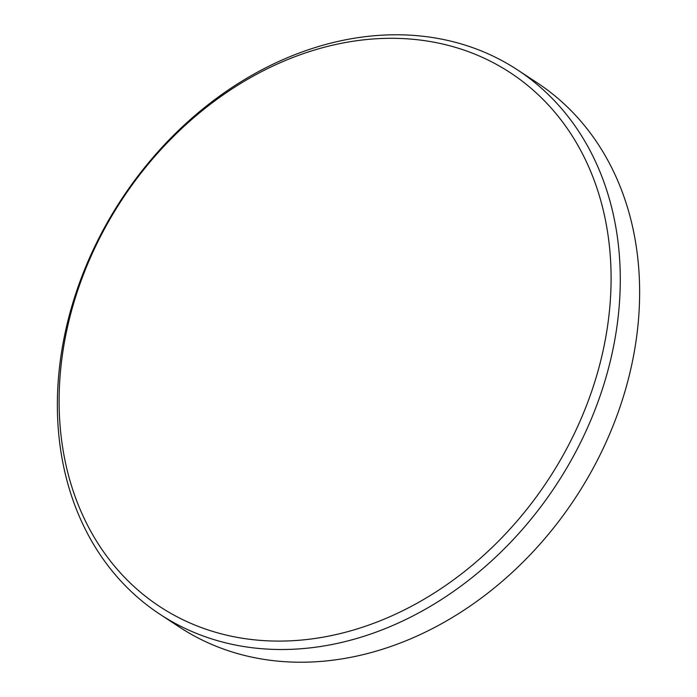 <?xml version="1.0" encoding="UTF-8"?>
<svg xmlns="http://www.w3.org/2000/svg" width="697" height="697" viewBox="0 0 697 697"><rect width="100%" height="100%" fill="white"/><g stroke="black" fill="none" stroke-linecap="round" stroke-linejoin="round"><path stroke-width="1.05" d="M177.064 616.775A319.331 255.032 -56.7 0 0 561.364 458.33A319.331 255.032 -56.7 0 0 493.145 62.625A319.331 255.032 -56.7 0 0 108.837 221.071A319.331 255.032 -56.7 0 0 177.064 616.775M499.993 59.585A325.656 260.077 123.3 0 1 517.601 69.953A325.656 260.077 123.3 0 1 563.063 474.126A325.656 260.077 123.3 0 1 177.657 624.704A325.656 260.077 123.3 0 1 160.049 614.345A325.656 260.077 123.3 0 1 114.587 210.163A325.656 260.077 123.3 0 1 499.993 59.585M160.049 614.345L179.399 627.047A325.656 260.077 -56.7 0 0 197.007 637.415A325.656 260.077 -56.7 0 0 582.413 486.837A325.656 260.077 -56.7 0 0 536.951 82.655L517.601 69.953"/></g></svg>
